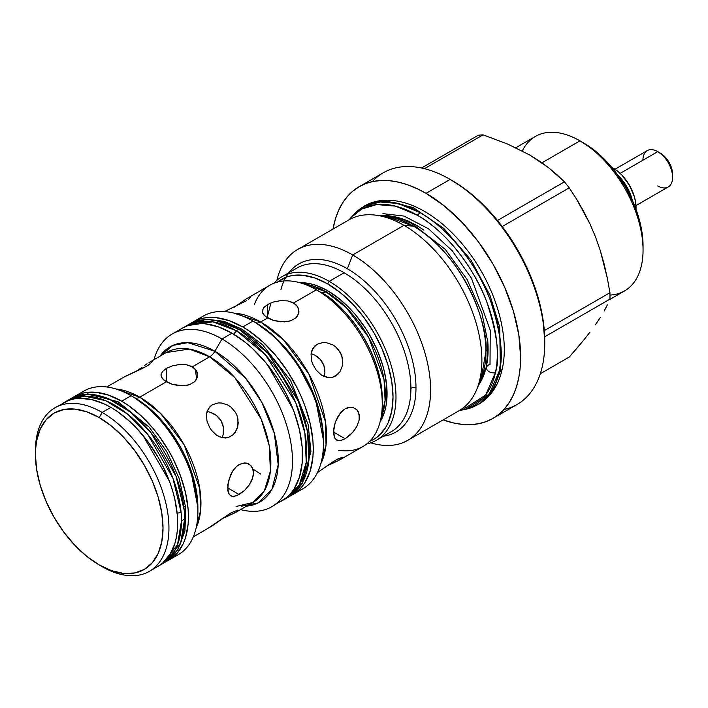 <?xml version="1.0" encoding="UTF-8"?>
<svg xmlns="http://www.w3.org/2000/svg" width="708" height="708" viewBox="0 0 708 708"><rect width="100%" height="100%" fill="white"/><g stroke="black" fill="none" stroke-linecap="round" stroke-linejoin="round"><path stroke-width="1.06" d="M184.62 519.044L180.664 542.912L165.061 562.276A94.438 54.525 -120 0 0 184.62 519.044A94.438 54.525 -120 0 0 184.213 510.238A94.438 54.525 60 0 1 184.62 519.044L181.469 520.867A94.438 54.525 -120 0 0 181.053 512.061A5.381 2.744 174.8 0 1 177.142 513.123A5.381 2.744 -5.2 0 0 181.053 512.061A94.438 54.525 60 0 1 181.469 520.867L184.62 519.044M183.753 506.167A5.381 2.744 174.8 0 1 185.788 508.043A5.381 2.744 174.8 0 1 184.213 510.238A94.438 54.525 -120 0 0 139.927 420.472A94.438 54.525 -120 0 0 70.632 398.71A94.438 54.525 -120 0 0 69.083 399.666L70.632 398.71L87.571 394.285L108.731 398.843L130.998 412.49L150.839 432.5L176.062 476.325L184.213 510.238A5.381 2.744 -5.2 0 0 185.788 508.043A5.381 2.744 -5.2 0 0 183.753 506.167M159.919 565.161L161.911 564.099L177.513 544.726L181.469 520.867A94.438 54.525 60 0 1 161.911 564.099L165.061 562.276L177.805 549.904L184.938 531.106L185.788 508.052L179.062 478.192L166.814 451.713L149.246 427.243L118.086 401.755L87.757 393.86L70.632 398.71L67.481 400.533A94.438 54.525 60 0 1 136.777 422.295A94.438 54.525 60 0 1 181.053 512.061L172.902 478.139L147.689 434.323L127.838 414.304L105.581 400.666L84.42 396.108L67.481 400.533A94.438 54.525 60 0 0 65.614 401.693M169.469 481.316L142.954 435.376M613.243 168.132L612.677 168.46L613.243 168.132A32.267 18.629 -120 0 0 611.739 167.327L617.695 171.212L621.978 175.177L629.377 185.169L634.324 196.567L635.625 202.258L636.014 209.364A32.267 18.629 -120 0 0 613.243 168.132M617.703 175A32.267 18.629 60 0 1 632.341 200.355L629.616 192.293L626.784 186.664L623.323 181.39L617.703 175M197.886 511.388L197.886 507.477L190.425 468.723L172.531 434.287L152.247 410.861L134.502 397.692A10.496 6.062 120 0 0 139.75 397.17L160.743 413.578L184.16 444.854L199.789 488.768L200.629 510.344L196.143 527.894A86.562 49.976 60 0 0 139.75 397.17L166.353 381.807L139.75 397.17A10.496 6.062 -60 0 1 134.502 397.692L131.113 395.728L121.652 401.188A94.438 54.525 60 0 1 183.345 484.405A94.438 54.525 60 0 1 168.867 560.081A94.438 54.525 60 0 1 166.982 561.081L173.265 557.01L177.168 553.187L183.345 543.425L185.549 537.576L188.107 524.221L188.425 516.849L188.107 509.105L185.549 492.803L180.54 475.953L173.265 459.182L168.867 451.04L158.751 435.606L153.132 428.473L141.034 415.702L128.192 405.339L121.652 401.188L131.113 395.728A94.438 54.525 60 0 1 197.886 511.388A94.438 54.525 60 0 1 173.363 556.939M236.047 506.503L252.933 502.459L264.332 490.83L270.412 471.112L269.235 445.695L261.19 419.118L234.782 377.55L209.648 356.814A10.496 6.062 120 0 0 214.896 351.274L245.552 378.107L261.925 402.542L274.315 433.269L278.2 464.696L271.899 489.378L258.084 502.963L241.419 506.247M323.459 443.173L323.459 440.332L315.458 398.746L296.254 361.788L274.483 336.654L255.438 322.512A10.496 6.062 120 0 0 260.686 321.99L283.492 339.867L308.874 374.036L325.468 421.826L326.034 445.066L320.812 463.74A93.12 53.764 60 0 0 260.686 321.99L267.624 317.981L260.686 321.99A10.496 6.062 -60 0 1 255.438 322.512L252.977 321.087L242.773 326.981A99.678 57.552 60 0 1 307.892 414.817A99.678 57.552 60 0 1 292.616 494.697A99.678 57.552 60 0 1 290.678 495.724L297.263 491.458L301.378 487.423L304.936 482.626L310.219 470.935L312.918 456.846L313.255 449.067L312.918 440.889L310.219 423.685L304.936 405.888L301.378 396.984L297.263 388.196L287.492 371.266L275.996 355.77L263.234 342.3L249.685 331.362L242.773 326.981L252.977 321.087A99.678 57.552 60 0 1 323.459 443.173A99.678 57.552 60 0 1 297.449 491.299M342.389 457.333L337.831 458.988L332.742 461.926L317.441 472.599L335.442 460.288L342.389 457.333L342.557 457.979L340.167 459.669L362.974 446.5A93.12 53.764 -120 0 0 382.258 403.87L382.258 398.887C381.417 345.814 338.725 299.847 320.733 292.315A10.496 6.062 120 0 0 325.972 291.793L346.168 307.546L368.726 337.468L384.037 379.638L385.099 400.533L381.046 417.702A83.942 48.463 60 0 0 325.972 291.793L327.724 290.784L325.972 291.793A10.496 6.062 -60 0 1 320.733 292.315L320.733 292.315A87.013 50.241 -120 0 1 382.258 398.887L382.258 403.87A93.12 53.764 -120 0 0 316.414 289.82L293.599 302.989L297.581 306.652L298.617 308.874L298.626 313.573L295.891 317.804L290.811 320.742L287.625 321.556L280.616 321.83L273.607 320.503L267.624 317.981L267.624 304.484L273.598 301.962L280.607 300.626L287.616 300.909L290.793 301.723L295.882 304.652L297.581 306.652L298.971 311.228L297.59 315.803L295.891 317.804L290.811 320.742L284.2 321.91L273.607 320.503L265.341 316.432L262.606 313.016L262.252 311.228M280.926 289.696A97.058 56.038 60 0 1 347.345 268.748A97.058 56.038 60 0 1 415.977 387.621A5.248 3.027 0 0 0 410.906 388.4A94.438 54.525 -120 0 0 344.132 272.748A94.438 54.525 -120 0 0 296.811 268.128M407.781 440.314A110.174 63.605 60 0 1 370.726 442.827A110.174 63.605 -120 0 0 430.075 379.099A110.174 63.605 -120 0 0 352.699 254.951A110.174 63.605 60 0 1 424.676 352.035A110.174 63.605 60 0 1 407.781 440.314L459.067 410.711A110.174 63.605 -120 0 0 475.953 322.423A110.174 63.605 -120 0 0 403.985 225.339A110.174 63.605 60 0 1 476.758 389.409L481.157 378.656L485.918 351.584A8.39 4.85 180 0 1 488.095 349.407L486.113 367.585L478.44 385.285A101.253 58.463 60 0 0 488.095 349.407A8.39 4.85 0 0 0 485.918 351.584A102.377 59.109 -120 0 0 413.525 226.197L403.985 225.339L352.699 254.951L347.345 268.748A97.058 56.038 60 0 1 415.977 387.621A97.058 56.038 60 0 1 383.355 436.243A97.058 56.038 60 0 0 415.977 387.621A5.248 3.027 180 0 0 410.906 388.4A94.438 54.525 -120 0 0 344.132 272.748L329.211 281.359L327.724 283.926A92.332 53.312 60 0 1 389.081 368.974A92.332 53.312 60 0 1 369.673 441.314M35.418 452.731A94.438 54.525 60 0 1 54.959 407.764A94.438 54.525 60 0 1 102.173 412.437L99.209 417.578A90.235 52.1 60 0 1 163.017 528.097A90.235 52.1 60 0 1 99.209 564.931L102.173 566.648A94.438 54.525 -120 0 0 168.947 528.097A94.438 54.525 -120 0 0 102.173 412.437A94.438 54.525 60 0 1 163.867 495.653A94.438 54.525 60 0 1 149.388 571.321A94.438 54.525 60 0 1 102.173 566.648L99.209 564.931A90.235 52.1 60 0 1 35.4 454.421A90.235 52.1 60 0 1 99.209 417.578L102.173 412.437L110.891 407.401L102.173 412.437A94.438 54.525 -120 0 0 35.4 450.987L36.63 440.748L40.259 429.021L46.153 419.694L54.091 413.109L63.755 409.525L74.791 409.091L86.757 411.808L99.209 417.578L111.652 426.181L123.626 437.287L134.653 450.465L144.326 465.209L152.264 480.953L158.158 497.096L161.787 513.017L163.017 528.097L161.787 541.762L158.158 553.488L152.264 562.816L144.326 569.4L134.653 572.984L123.626 573.427L111.652 570.701L99.209 564.931L86.757 556.329L74.791 545.231L63.755 532.053L54.091 517.309L46.153 501.556L40.259 485.414L36.63 469.501L35.4 454.421M63.676 402.728A94.438 54.525 -120 0 1 110.891 407.401L117.439 411.552L130.281 421.915L136.449 428.03L147.99 441.819L158.114 457.244L162.513 465.395L169.787 482.166L172.584 490.617L174.796 499.016L177.345 515.318L177.345 530.434L176.381 537.363L174.796 543.779L169.787 554.86L162.513 563.223L158.114 566.294A94.438 54.525 -120 0 0 172.584 490.617A94.438 54.525 -120 0 0 110.891 407.401L104.35 403.994L91.509 399.533L79.411 398.339L73.791 398.976L68.534 400.445L54.959 407.764M168.867 560.081L178.328 554.621A94.438 54.525 -120 0 0 192.806 478.944A94.438 54.525 -120 0 0 131.113 395.728L134.502 397.692A89.642 51.755 -120 0 1 197.886 507.477M208.055 528.283L230.817 512.955L237.799 510.061L237.985 510.751L235.605 512.468L252.933 502.459A86.562 49.976 -120 0 0 266.199 433.092A86.562 49.976 -120 0 0 209.648 356.814L192.319 366.815L196.311 370.496L197.346 372.735L197.355 377.47L194.62 381.736L189.532 384.674L186.354 385.479L179.345 385.718L172.336 384.347L166.353 381.807L166.353 368.425L172.318 365.886L179.328 364.514L186.337 364.744L189.523 365.549L194.603 368.487L196.311 370.496L197.7 375.107L196.311 379.727L194.62 381.736L189.532 384.674L182.921 385.816L172.336 384.347L164.07 380.258L161.309 376.824M249.039 485.228L244.349 490.617L236.676 495.724L232.374 496.405L229.33 494.653L227.764 490.591L228.348 481.405L232.357 471.501L236.649 466.333L241.747 463.395L246.8 463.147L249.039 464.032L252.331 467.537L253.535 472.82L252.34 479.024L249.039 485.228L244.349 490.617L239.154 494.52L227.56 487.83L239.154 494.52L234.383 496.37M233.233 434.668L228.135 437.615L222.356 437.783L216.639 435.252L211.648 430.491L209.639 427.517L206.966 420.933L206.453 414.348L208.32 408.684L212.453 404.666L218.285 402.923L221.524 403.011L228.003 405.1L230.941 407.065L235.596 412.499L237.109 415.782L238.215 422.782L237.808 426.225L235.242 432.296L233.233 434.668L228.135 437.615L225.277 438.048L219.445 436.827L216.639 435.252L211.648 430.491L209.639 427.517L206.966 420.933L206.453 414.348L207.09 411.357L210.117 406.436L212.453 404.666L218.285 402.923L221.524 403.011L228.003 405.1L230.941 407.065L235.596 412.499L237.109 415.782L237.985 419.242L237.808 426.225L236.799 429.429L233.233 434.668M237.109 511.503L221.542 519.017M237.799 510.061L230.817 512.955L211.639 526.212L193.266 536.912M235.614 512.459L224.825 517.557M208.462 411.799L210.143 412.215L208.462 411.799M213.427 413.525L210.143 412.215L216.444 415.437L213.427 413.525M219.073 417.906L216.444 415.437L221.188 420.853L219.073 417.906M222.666 424.145L221.188 420.853L223.489 427.659L222.666 424.145M223.631 431.225L223.489 427.659L223.126 434.703L223.631 431.225M222.639 436.376L223.126 434.703L222.639 436.376M232.374 496.405L230.675 495.839L228.357 492.892L227.764 484.723L230.666 474.643L234.375 468.678L236.649 466.333L239.154 464.536L244.34 462.926L246.8 463.147L250.906 465.519L253.225 470.015L253.535 472.82L253.225 475.873L250.915 482.183M152.282 361.416L150.353 363.708L146.22 366.434L125.157 376.408L106.696 386.975M150.618 361.7L149.034 362.531L150.618 361.7M147.025 363.779L144.662 365.39L147.025 363.779M142.042 367.266L139.237 369.319L142.042 367.266M276.731 503.308L281.855 500.901A99.678 57.552 -120 0 0 297.139 421.03A99.678 57.552 -120 0 0 232.012 333.194L222.002 338.973A99.678 57.552 60 0 1 287.121 426.809A99.678 57.552 60 0 1 271.837 506.689A99.678 57.552 60 0 1 240.57 509.601A99.678 57.552 -120 0 0 291.855 449.881A99.678 57.552 -120 0 0 222.002 338.973L214.896 351.274A89.642 51.755 60 0 1 276.129 440.898A89.642 51.755 60 0 1 246.543 506.149M292.616 494.697L302.812 488.803A99.678 57.552 -120 0 0 318.096 408.932A99.678 57.552 -120 0 0 252.977 321.087L255.438 322.512A96.2 55.543 -120 0 1 323.459 440.332M355 429.464L350.345 434.871L345.168 438.783L340.38 440.624L336.636 440.066L334.282 437.101L333.68 428.933L335.265 422.216L338.344 415.746L342.663 410.596L345.168 408.799L350.336 407.18L352.779 407.392L356.85 409.737L359.142 414.224L359.142 420.083L356.859 426.402L352.796 432.305L345.168 438.783L333.477 432.039L335.265 422.216L340.38 412.932L345.168 408.799L347.752 407.658L352.779 407.392L356.85 409.737L358.266 411.755L359.443 417.03L359.142 420.083L356.859 426.402M337.849 374.267L332.76 377.205L326.963 377.391L321.211 374.877L316.202 370.125L312.609 363.912L311.529 360.558L311.042 353.965L312.936 348.283L317.078 344.265L322.892 342.53L326.123 342.619L332.574 344.725L335.512 346.69L340.15 352.133L341.663 355.416L342.787 362.399L342.398 365.841L339.858 371.895L335.442 376.072L332.76 377.205L329.893 377.647L324.025 376.444L321.211 374.877L316.202 370.125L312.609 363.912L311.529 360.558L311.042 353.965L311.688 350.964L314.741 346.035L317.078 344.265L322.892 342.53L326.123 342.619L332.574 344.725L335.512 346.69L338.079 349.194L341.663 355.416L342.548 358.868L342.398 365.841L339.858 371.895L337.849 374.267M342.557 457.979L338.079 460.793L326.149 466.306M254.42 304.431A93.12 53.764 60 0 1 316.414 289.82L316.414 289.82A93.12 53.764 60 0 1 382.258 403.87A93.12 53.764 60 0 1 338.61 450.253M340.167 459.669L329.415 464.829M311.423 353.743L314.697 355.053L311.423 353.743M317.724 356.965L314.697 355.053L320.343 359.434L317.724 356.965M322.459 362.381L320.343 359.434L323.945 365.673L322.459 362.381M324.768 369.187L323.945 365.673L324.91 372.753L324.768 369.187M324.397 376.231L324.91 372.753L324.397 376.231M246.49 300.723L224.48 311.582L246.49 300.723M249.535 298.387L248.287 299.449L249.535 298.387M234.26 307.21L247.03 298.387L249.694 297.156L250.181 297.617M380.152 421.72A83.942 48.463 -120 0 0 327.724 290.784L316.149 285.413L310.493 283.784L299.75 282.722M366.797 443.898A94.438 54.525 -120 0 0 393.02 372.603A94.438 54.525 -120 0 0 329.211 281.359A94.438 54.525 60 0 1 390.904 364.576A94.438 54.525 60 0 1 376.426 440.243A94.438 54.525 60 0 1 366.797 443.898M376.426 440.243L391.347 431.632A94.438 54.525 -120 0 0 410.906 388.4A94.438 54.525 -120 0 1 391.312 431.65M288.926 272.686A97.058 56.038 60 0 1 347.345 268.748L352.699 254.951A110.174 63.605 -120 0 0 276.961 280.111A110.174 63.605 60 0 1 297.617 249.49A110.174 63.605 60 0 1 352.699 254.951L403.985 225.339A110.174 63.605 -120 0 0 348.894 219.887L297.617 249.49M481.157 378.656A102.377 59.109 -120 0 0 485.918 351.584C488.83 328.813 467.112 258.27 413.525 226.197L387.692 216.781L376.187 215.214A110.174 63.605 60 0 1 403.985 225.339L413.525 226.197A102.377 59.109 -120 0 0 387.692 216.781M416.614 225.33L416.499 225.401A101.253 58.463 60 0 1 423.959 230.153L416.614 225.33M487.706 340.566A101.253 58.463 60 0 1 488.095 349.407M492.927 418.419L517.035 404.498A133.785 77.243 -120 0 0 537.54 297.298A133.785 77.243 -120 0 0 450.146 179.407L426.03 193.328A133.785 77.243 60 0 1 513.433 311.219A133.785 77.243 60 0 1 492.927 418.419A133.785 77.243 60 0 1 443.173 419.888L453.492 422.95L462.235 424.384L470.625 424.641L478.59 423.729L486.042 421.649L492.927 418.419L499.158 414.083L504.689 408.666L509.459 402.224L513.433 394.825L516.557 386.533L518.814 377.444L520.176 367.62L520.628 357.177L518.814 334.822L513.433 311.219L504.689 287.289L492.927 263.942L478.59 242.083L462.235 222.551L444.491 206.09L426.03 193.328L450.146 179.407A133.785 77.243 60 0 1 544.744 343.256A133.785 77.243 60 0 1 503.884 409.56M452.005 180.478L450.146 179.407L452.005 180.478A131.157 75.721 -120 0 1 544.744 341.114L542.965 319.193L537.682 296.059L529.115 272.598L517.583 249.712L503.53 228.277L487.493 209.126L470.094 192.983L461.094 186.248L450.146 179.407A133.785 77.243 -120 0 0 383.258 172.787L359.142 186.708A133.785 77.243 60 0 1 426.03 193.328L416.764 188.505L407.578 184.779L398.569 182.177L389.834 180.744L381.444 180.487L373.479 181.398L366.018 183.478L359.142 186.708A133.785 77.243 60 0 0 332.999 229.056L335.512 218.595L338.636 210.303L342.601 202.904L347.38 196.47L352.911 191.054L359.142 186.708M576.71 348.495L569.241 357.036L540.31 373.736L569.241 357.036L583.613 340.238L576.71 348.495M589.87 332.317L583.613 340.238L589.87 332.317M600.198 317.644L595.419 324.777L600.198 317.644M607.367 304.874L604.163 311.016L607.367 304.874M609.933 292.714A121.98 70.428 60 0 1 609.933 299.148A121.98 70.428 -120 0 0 609.933 292.714L544.319 330.601L609.933 292.714L607.375 278.386L609.933 292.714M604.19 264.305L607.375 278.386L600.269 250.508L604.19 264.305M595.543 237.03L600.269 250.508L595.543 237.03L589.968 223.923L595.543 237.03M583.666 211.373L589.968 223.923L576.728 199.373L583.666 211.373M569.241 187.841L576.728 199.373L569.241 187.841A121.98 70.428 -120 0 0 564.418 181.841A121.98 70.428 60 0 1 569.241 187.841L502.22 226.533L569.241 187.841M556.833 174.619L564.418 181.841L497.476 220.489L564.418 181.841L548.567 167.699L556.833 174.619M539.523 161.132L548.567 167.699L529.619 154.946L539.523 161.132M609.809 299.449L624.58 290.917A89.19 51.489 -120 0 0 638.253 219.453A89.19 51.489 -120 0 0 579.985 140.857L541.965 162.805L579.985 140.857A89.19 51.489 60 0 1 643.05 250.092A89.19 51.489 60 0 1 609.977 295.059M583.693 142.998L579.985 140.857L583.693 142.998A83.942 48.463 -120 0 1 643.05 245.809L641.908 231.781L638.536 216.967L633.049 201.957L625.668 187.31L616.668 173.593L606.411 161.336L595.278 150.999L579.985 140.857A89.19 51.489 -120 0 0 535.39 136.44L515.831 147.733M635.988 205.577L668.255 186.947A20.983 12.116 -120 0 0 671.467 170.132A20.983 12.116 -120 0 0 657.759 151.645L620.155 173.354L657.759 151.645A20.983 12.116 60 0 1 672.6 177.345A20.983 12.116 60 0 1 657.759 185.912M660.36 153.14L657.759 151.645L665.042 156.919L669.016 162.282L671.671 168.398L672.6 174.345A17.311 9.992 -120 0 0 660.36 153.14L657.759 151.645A20.983 12.116 -120 0 0 647.271 150.6L615.004 169.23M642.926 160.212A20.983 12.116 60 0 1 657.759 151.645M618.155 175.92L623.297 182.31L628.049 191.072M629.801 195.107L625.704 186.372L620.686 178.416L620.261 178.664L620.686 178.416L618.765 176.496M522.3 150.946A89.19 51.489 60 0 1 579.985 140.857M483.042 134.856A121.98 70.428 -120 0 0 478.21 135.281L421.534 168.008L478.21 135.281A121.98 70.428 60 0 1 483.042 134.856L507.486 143.989L529.619 154.946L507.486 143.989L483.042 134.856L424.446 168.681L483.042 134.856M544.673 336.831L609.933 299.148L544.673 336.831M372.293 181.646A133.785 77.243 60 0 1 450.146 179.407M380.594 215.816A101.253 58.463 60 0 1 416.499 225.401L397.586 217.418L380.594 215.816M344.132 272.748A94.438 54.525 -120 0 0 296.918 268.066L281.996 276.686A94.438 54.525 60 0 1 329.211 281.359L344.132 272.748M277.686 281.996A92.332 53.312 60 0 1 327.724 283.926L329.211 281.359A94.438 54.525 -120 0 0 274.023 283.2A94.438 54.525 60 0 1 281.996 276.686M277.253 282.35L286.306 277.129L291.448 275.695L302.741 275.244L314.989 278.023L327.724 283.926L340.459 292.731L352.708 304.095L364 317.582L373.895 332.663L382.01 348.779L388.046 365.293L391.763 381.585L393.02 397.02L391.763 411.003L388.046 423.003L385.311 428.11L378.196 436.287L373.895 439.287L369.142 441.518M380.072 421.853L384.524 412.012L385.94 406.304L386.798 400.144L386.798 386.71L384.524 372.222L382.559 364.753L377.081 349.734L369.7 335.088L365.381 328.078L355.708 315.033L350.442 309.113L339.309 298.785L327.724 290.784A83.942 48.463 -120 0 0 299.9 282.713M270.943 302.891L267.102 317.671M303.829 283.961A83.942 48.463 60 0 1 325.972 291.793L303.829 283.961M338.353 440.659L335.273 438.88L334.282 437.101L333.477 432.048L345.168 438.783L340.38 440.624M262.252 311.237L263.642 307.714L267.624 304.484L267.624 317.981L263.642 314.759L262.252 311.237L263.642 307.714L267.624 304.484L273.598 301.962L280.607 300.626L287.616 300.909L293.599 302.989L316.414 289.82A93.12 53.764 -120 0 0 269.854 285.209L248.614 297.546M252.977 469.085L260.686 474.059M195.293 369.178L196.7 379.054M233.844 313.104A93.12 53.764 60 0 1 260.686 321.99L233.844 313.104M249.694 297.156L250.225 297.183M237.198 305.113L247.03 298.387M198.293 319.547A99.678 57.552 60 0 1 252.977 321.087A99.678 57.552 -120 0 0 203.134 316.149L192.93 322.043A99.678 57.552 60 0 1 242.773 326.981L229.02 320.609L215.798 317.6L209.55 317.405L203.612 318.087L198.054 319.635L192.93 322.043A99.678 57.552 60 0 0 191.072 323.202L192.93 322.043M271.837 506.689L286.501 497.671L290.625 493.635L294.174 488.839L299.466 477.148L302.157 463.059L302.157 447.102L299.466 429.898L294.174 412.1L286.501 394.4L276.731 377.479L265.243 361.983L252.473 348.504L245.764 342.69L232.012 333.194L218.268 326.813L205.046 323.813L198.789 323.618L192.859 324.299L187.301 325.848L182.177 328.255L177.531 331.494M232.012 333.194A99.678 57.552 -120 0 0 182.177 328.255L172.159 334.034A99.678 57.552 60 0 1 222.002 338.973L232.012 333.194M162.362 371.638L166.353 368.425L166.353 381.807L162.371 378.594L160.973 375.116L162.362 371.638L166.353 368.425L172.318 365.886L179.328 364.514L186.337 364.744L192.319 366.815L209.648 356.814A10.496 6.062 -60 0 0 214.896 351.274L187.841 342.654L172.911 345.389L159.981 356.212A89.642 51.755 60 0 1 214.896 351.274L222.002 338.973A99.678 57.552 -120 0 0 154.008 359.664A99.678 57.552 60 0 1 172.159 334.034M121.564 378.479L120.687 379.231L120.873 379.922M166.371 352.522A86.562 49.976 -120 0 1 209.648 356.814L189.248 349.071L166.371 352.522L149.043 362.531M160.973 375.116L161.327 373.364M115.944 388.993A86.562 49.976 60 0 1 139.75 397.17L115.944 388.993M152.22 361.823L148.556 364.992L143.467 367.93L123.077 377.514M136.317 371.443L139.237 369.319M79.402 394.197A94.438 54.525 60 0 1 131.113 395.728A94.438 54.525 -120 0 0 83.898 391.055L74.437 396.515A94.438 54.525 60 0 1 121.652 401.188L108.625 395.153L96.093 392.312L84.553 392.772L79.287 394.241L74.437 396.515A94.438 54.525 60 0 0 72.623 397.648L74.437 396.515M236.277 330.724L212.763 321.813L186.443 325.795A99.678 57.552 60 0 1 236.277 330.724A99.678 57.552 60 0 1 236.755 331.008A99.678 57.552 -120 0 0 236.277 330.724L238.879 329.229A99.678 57.552 60 0 1 239.357 329.503A5.505 3.159 -59.7 0 1 242.127 329.247A5.505 3.159 -59.7 0 1 243.225 331.893A5.505 3.159 120.3 0 0 242.127 329.247A5.505 3.159 120.3 0 0 239.357 329.503A99.678 57.552 -120 0 0 238.879 329.229L236.277 330.724M184.292 327.131L189.036 324.291L215.356 320.317L238.879 329.229A99.678 57.552 -120 0 0 189.036 324.291L206.541 319.211L224.011 321.335L242.109 329.238L262.553 344.716L290.599 380.444L308.113 424.508L310.945 451.465L302.024 484.077L288.714 496.945A99.678 57.552 -120 0 0 304.086 417.375A99.678 57.552 -120 0 0 239.357 329.503L268.164 353.487L298.342 401.259L307.52 431.747L308.838 460.917L301.829 483.564L287.404 497.662A99.678 57.552 -120 0 0 288.714 496.945L286.12 498.441L299.236 485.069L306.245 462.413L304.918 433.243L295.749 402.755L265.562 354.991L236.755 331.008A5.505 3.159 120.3 0 0 233.808 334.256A5.505 3.159 -59.7 0 1 236.755 331.008A99.678 57.552 60 0 1 301.493 418.87A99.678 57.552 60 0 1 286.12 498.441A99.678 57.552 60 0 1 283.943 499.591M293.068 409.153L267.243 364.425M500.406 370.992L499.706 326.999L489.963 295.263L471.085 260.225L443.898 228.507L413.118 207.524L385.134 200.771L364.133 206.134L385.134 200.771L413.118 207.524L443.898 228.507L471.085 260.225L489.963 295.263L499.706 326.999L500.406 370.992A6.602 4.549 12.1 0 0 502.379 367.948A6.602 4.549 -167.9 0 1 500.406 370.992L493.511 389.276L478.59 404.392L493.511 389.276L500.406 370.992A6.602 4.549 -167.9 0 1 499.043 371.567A6.602 4.549 12.1 0 0 500.406 370.992M382.895 213.648L404.038 216.073L428.482 228.755L452.288 250.836L471.484 278.262L490.255 330.273L490.016 364.487A6.053 4.168 -167.9 0 0 486.591 367.293A6.053 4.168 12.1 0 0 489.078 371.682A6.053 4.168 12.1 0 0 495.423 372.594A113.156 65.331 60 0 1 462.12 410.021L465.413 409.348A114.245 65.959 -120 0 0 499.043 371.567L489.175 394.276L465.413 409.348L478.59 404.392C490.865 396.967 498.777 385.037 502.308 368.585C510.07 334.406 494.538 284.395 465.891 248.437C452.439 231.419 437.739 218.56 421.782 209.869C409.162 203.081 396.949 199.868 385.143 200.231C377.47 200.541 370.47 202.506 364.133 206.134L353.248 215.064L364.045 206.462L379.063 201.93L398.161 203.506L420.154 212.683C450.332 229.357 478.962 268.536 490.432 300.537C501.007 333.176 503.884 356.859 499.043 371.567A114.245 65.959 -120 0 0 420.154 212.683L417.286 215.223L395.506 206.134L376.594 204.568L361.708 209.064L351.018 217.586A113.156 65.331 60 0 1 417.286 215.223A113.156 65.331 60 0 1 495.423 372.594C500.22 358.027 497.37 334.574 486.892 302.245C475.537 270.553 447.173 231.746 417.286 215.223L420.154 212.683A114.245 65.959 -120 0 0 353.248 215.064L349.274 219.666M459.448 410.49L462.12 410.021A113.156 65.331 60 0 1 459.465 410.481M349.292 219.657A113.156 65.331 60 0 1 351.018 217.586M462.12 410.021L485.653 395.091L495.423 372.594A6.053 4.168 -167.9 0 1 489.113 371.7A6.053 4.168 -167.9 0 1 486.573 367.346M65.561 401.719L67.481 400.533M158.105 566.294L149.388 571.321M131.113 395.728L134.502 397.692M252.977 321.087L255.438 322.512M316.414 289.82L320.733 292.315M544.744 343.256L544.744 341.114M643.05 250.092L643.05 245.809M672.6 177.345L672.6 174.345M283.89 499.636L286.12 498.441M378.514 215.533L386.674 215.126L408.781 221.153L445.235 249.331L467.059 279.465L481.891 313.024L487.839 342.079L486.582 367.328L477.643 387.241"/></g></svg>
